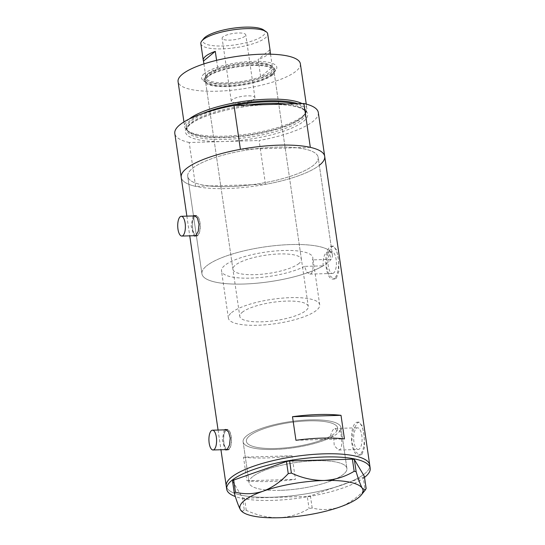 <?xml version="1.0" encoding="UTF-8"?>
<svg xmlns="http://www.w3.org/2000/svg" width="545" height="545" viewBox="0 0 545 545"><rect width="100%" height="100%" fill="white"/><g stroke="black" fill="none" stroke-linecap="round" stroke-linejoin="round"><path stroke-width="0.41" stroke-dasharray="2.73 2.04" d="M338.643 450.041L339.937 449.543C342.928 447.431 341.722 435.639 340.08 430.72L336.987 430.809A46.141 12.297 171.7 0 0 337.682 428.023A46.141 12.297 171.7 0 0 299.668 421.408A46.141 12.297 171.7 0 0 249.501 435.891A46.141 12.297 171.7 0 0 246.367 441.341A46.141 12.297 171.7 0 0 280.021 448.283A46.141 12.297 171.7 0 0 330.481 436.184L333.574 436.095L334.248 445.749L338.643 450.041L358.174 449.489A10.845 4.203 88.4 0 1 353.76 440.353A10.845 4.203 88.4 0 1 356.355 428.309A10.845 4.203 88.4 0 1 357.561 427.811A10.845 4.203 88.4 0 1 361.975 436.947A10.845 4.203 88.4 0 1 359.373 448.991A10.845 4.203 88.4 0 1 358.174 449.489M304.566 266.376A46.141 12.297 -8.3 0 1 254.249 277.964A46.141 12.297 -8.3 0 1 221.508 270.967A46.141 12.297 -8.3 0 1 224.649 265.51A46.141 12.297 -8.3 0 1 274.809 251.034A46.141 12.297 -8.3 0 1 312.83 257.642A46.141 12.297 -8.3 0 1 312.428 259.883L331.013 259.359A65.918 17.563 -8.3 0 0 332.396 254.787A65.918 17.563 171.7 0 0 278.086 245.339A65.918 17.563 171.7 0 0 206.426 266.028A65.918 17.563 -8.3 0 1 278.086 245.339A65.918 17.563 -8.3 0 1 332.396 254.787L318.178 157.341A65.918 17.563 -8.3 0 1 313.695 165.135A65.918 17.563 -8.3 0 1 242.034 185.825A65.918 17.563 -8.3 0 1 187.725 176.376A65.918 17.563 -8.3 0 1 192.208 168.582A65.918 17.563 -8.3 0 1 263.869 147.893A65.918 17.563 -8.3 0 1 318.178 157.341A65.918 17.563 171.7 0 0 296.5 147.75A65.918 17.563 171.7 0 0 254.222 148.955A65.918 17.563 171.7 0 0 192.208 168.582A65.918 17.563 171.7 0 0 187.725 176.376A65.918 17.563 171.7 0 0 209.409 185.961L251.681 184.762A65.918 17.563 171.7 0 0 313.695 165.135A65.918 17.563 171.7 0 0 318.178 157.341L332.396 254.787A65.918 17.563 171.7 0 1 327.913 262.581A65.918 17.563 171.7 0 1 256.252 283.271A65.918 17.563 171.7 0 1 201.943 273.822A65.918 17.563 -8.3 0 1 206.426 266.028A65.918 17.563 171.7 0 0 201.943 273.822L187.725 176.376L201.943 273.822A65.918 17.563 -8.3 0 0 250.979 283.679A65.918 17.563 -8.3 0 0 323.151 265.851L304.566 266.376L306.658 272.01L309.921 274.094L311.222 273.597C313.143 270.981 313.545 266.41 312.428 259.883M336.987 430.809L334.984 428.452L333.881 428.949C332.45 430.189 331.312 432.601 330.481 436.184M228.866 449.1A9.885 3.829 -91.6 0 0 231.237 438.119A9.885 3.829 -91.6 0 0 227.21 429.787A9.885 3.829 -91.6 0 0 226.114 430.237A9.885 3.829 -91.6 0 0 223.743 441.218A9.885 3.829 -91.6 0 0 227.769 449.557A9.885 3.829 -91.6 0 0 228.866 449.1M197.658 235.188A9.885 3.829 -91.6 0 0 200.029 224.206A9.885 3.829 -91.6 0 0 196.002 215.875A9.885 3.829 -91.6 0 0 194.906 216.331A9.885 3.829 -91.6 0 0 192.535 227.313A9.885 3.829 -91.6 0 0 196.561 235.644A9.885 3.829 -91.6 0 0 197.658 235.188M224.233 429.896L222.299 439.869L225.03 449.632M226.093 429.821A10.3 3.992 -91.6 0 0 226.052 429.848A10.3 3.992 -91.6 0 0 223.498 439.829A10.3 3.992 -91.6 0 0 226.652 449.584M226.863 449.72A10.3 3.992 -91.6 0 0 227.783 449.966A10.3 3.992 -91.6 0 0 228.92 449.496A10.3 3.992 -91.6 0 0 231.393 438.051A10.3 3.992 -91.6 0 0 227.197 429.371A10.3 3.992 -91.6 0 0 226.373 429.623M193.025 215.984L191.091 225.957L193.822 235.719M194.885 215.909A10.3 3.992 -91.6 0 0 194.851 215.936A10.3 3.992 -91.6 0 0 192.296 225.923A10.3 3.992 -91.6 0 0 195.444 235.672M195.655 235.808A10.3 3.992 -91.6 0 0 196.575 236.053A10.3 3.992 -91.6 0 0 197.712 235.583A10.3 3.992 -91.6 0 0 200.185 224.145A10.3 3.992 -91.6 0 0 195.989 215.466A10.3 3.992 -91.6 0 0 195.165 215.711M323.151 265.851C322.797 259.427 323.887 254.937 326.428 252.396L327.559 251.899L329.636 253.929L331.013 259.359M333.697 272.956A10.845 4.203 88.4 0 1 332.491 273.454A10.845 4.203 88.4 0 1 328.076 264.318A10.845 4.203 88.4 0 1 330.679 252.274A10.845 4.203 88.4 0 1 331.878 251.776A10.845 4.203 88.4 0 1 336.299 260.912A10.845 4.203 88.4 0 1 333.697 272.956M361.982 454.319L360.013 455.075L354.638 451.233L351.729 441.246L353.303 429.964L357.397 422.879L359.08 422.13L362.262 426.033L364.224 436.068L364.591 447.288L361.982 454.319M360.156 454.367A16.479 6.383 88.4 0 1 358.338 455.123A16.479 6.383 88.4 0 1 351.62 441.239A16.479 6.383 88.4 0 1 355.572 422.934A16.479 6.383 88.4 0 1 357.397 422.177A16.479 6.383 88.4 0 1 364.115 436.061A16.479 6.383 88.4 0 1 360.156 454.367M336.299 278.284L334.33 279.04L328.962 275.205L326.053 265.211L327.62 253.929L331.714 246.851L333.397 246.095L336.578 250.005L338.547 260.033L338.908 271.26L336.299 278.284M334.48 278.332A16.479 6.383 88.4 0 1 332.654 279.088A16.479 6.383 88.4 0 1 325.937 265.204A16.479 6.383 88.4 0 1 329.895 246.899A16.479 6.383 88.4 0 1 331.721 246.142A16.479 6.383 88.4 0 1 338.431 260.033A16.479 6.383 88.4 0 1 334.48 278.332M252.43 476.841A49.438 13.175 171.7 0 0 249.065 482.679A49.438 13.175 171.7 0 0 289.797 489.771A49.438 13.175 171.7 0 0 343.541 474.252A49.438 13.175 171.7 0 0 346.906 468.407A49.438 13.175 171.7 0 0 306.174 461.322A49.438 13.175 171.7 0 0 252.43 476.841M340.08 430.72A49.438 13.175 171.7 0 0 340.945 427.546A49.438 13.175 171.7 0 0 300.213 420.461A49.438 13.175 171.7 0 0 246.469 435.973A49.438 13.175 171.7 0 0 243.104 441.818A49.438 13.175 171.7 0 0 279.476 449.237A49.438 13.175 171.7 0 0 333.574 436.095M319.772 164.958A72.512 19.32 -8.3 0 1 265.497 184.374L251.681 184.762A65.918 17.563 171.7 0 1 209.409 185.961L195.594 186.356A72.512 19.32 -8.3 0 1 181.206 177.323A72.512 19.32 171.7 0 0 240.945 187.718A72.512 19.32 171.7 0 0 319.772 164.958A72.512 19.32 171.7 0 0 324.704 156.388M364.803 473.646A72.512 19.32 171.7 0 0 369.735 465.076A72.512 19.32 -8.3 0 1 271.689 497.258A72.512 19.32 -8.3 0 1 226.236 486.011A72.512 19.32 171.7 0 0 285.975 496.406A72.512 19.32 171.7 0 0 364.803 473.646M243.506 457.173A72.512 19.32 171.7 0 0 292.004 455.797L295.445 479.375A72.512 19.32 -8.3 0 1 246.94 480.751L243.506 457.173L292.004 455.797M246.94 480.751L295.445 479.375M295.942 440.285L344.44 438.909M274.094 449.482A49.438 13.175 -8.3 0 1 243.104 441.818A49.438 13.175 -8.3 0 1 309.948 419.875A49.438 13.175 -8.3 0 1 340.945 427.546A49.438 13.175 -8.3 0 1 274.094 449.482M280.055 490.35A49.438 13.175 -8.3 0 1 249.065 482.679A49.438 13.175 -8.3 0 1 315.916 460.743A49.438 13.175 -8.3 0 1 346.906 468.407A49.438 13.175 -8.3 0 1 280.055 490.35M364.516 477.386A72.512 19.32 -8.3 0 1 272.153 500.399A72.512 19.32 -8.3 0 1 235.338 496.536M232.524 481.024L242.518 497.803L244.283 509.922L246.258 510.324C256.933 515.284 267.799 517.764 278.87 517.75C289.879 517.13 299.941 514.058 309.049 508.54L312.183 507.994C321.182 510.311 330.386 509.991 339.794 507.027C348.984 503.491 357.377 497.626 364.973 489.43L366.138 488.47M241.939 511.612L244.283 509.922M246.258 510.324L244.487 498.212L307.285 496.427L309.049 508.54M312.183 507.994L310.412 495.875L363.208 477.311L364.973 489.43M364.367 476.357L363.208 477.311M310.412 495.875L307.285 496.427M244.487 498.212L242.518 497.803M204.218 73.704A37.986 10.123 171.7 0 0 203.503 80.749A37.986 10.123 171.7 0 0 238.165 83.072A37.986 10.123 171.7 0 0 274.224 71.715A37.986 10.123 171.7 0 0 275.743 70.21A37.986 10.123 171.7 0 0 250.625 61.428A37.986 10.123 171.7 0 0 204.218 73.704M272.548 73.82A35.841 9.551 -8.3 0 1 238.526 84.529A35.841 9.551 -8.3 0 1 205.812 82.343A35.841 9.551 -8.3 0 1 204.048 79.931A35.841 9.551 -8.3 0 1 206.487 75.694A35.841 9.551 -8.3 0 1 245.454 64.446A35.841 9.551 -8.3 0 1 274.987 69.583A35.841 9.551 -8.3 0 1 273.985 72.396A35.841 9.551 -8.3 0 1 272.548 73.82M271.567 74.951A34.608 9.224 -8.3 0 1 233.948 85.81A34.608 9.224 -8.3 0 1 205.431 80.851A34.608 9.224 -8.3 0 1 207.788 76.763A34.608 9.224 -8.3 0 1 245.407 65.897A34.608 9.224 -8.3 0 1 273.924 70.857A34.608 9.224 -8.3 0 1 271.567 74.951M299.062 263.399A34.608 9.224 -8.3 0 1 261.437 274.264A34.608 9.224 -8.3 0 1 232.926 269.298A34.608 9.224 -8.3 0 1 235.277 265.211A34.608 9.224 -8.3 0 1 272.902 254.352A34.608 9.224 -8.3 0 1 301.412 259.311A34.608 9.224 -8.3 0 1 299.062 263.399M272.704 74.917A35.841 9.551 -8.3 0 1 233.744 86.165A35.841 9.551 -8.3 0 1 204.212 81.028A35.841 9.551 -8.3 0 1 206.65 76.791A35.841 9.551 -8.3 0 1 245.611 65.543A35.841 9.551 -8.3 0 1 275.143 70.68A35.841 9.551 -8.3 0 1 272.704 74.917M202.651 113.51A60.761 16.187 171.7 0 0 189.98 120.588A60.761 16.187 171.7 0 0 187.712 130.964A60.761 16.187 171.7 0 0 242.293 135.807A60.761 16.187 171.7 0 0 301.957 117.407A60.761 16.187 171.7 0 0 305.22 113.816A60.761 16.187 171.7 0 0 297.815 103.679M302.066 103.564A61.796 16.466 -8.3 0 1 306.93 108.782A61.796 16.466 -8.3 0 1 306.045 112.44A61.796 16.466 -8.3 0 1 302.727 116.085A61.796 16.466 -8.3 0 1 242.041 134.806A61.796 16.466 -8.3 0 1 186.526 129.874A61.796 16.466 -8.3 0 1 184.632 126.624A61.796 16.466 -8.3 0 1 188.836 119.321A61.796 16.466 -8.3 0 1 189.183 119.035M300.37 63.792A61.796 16.466 -8.3 0 1 296.167 71.095A61.796 16.466 -8.3 0 1 228.982 90.49A61.796 16.466 -8.3 0 1 178.065 81.634M318.307 112.542A72.512 19.32 -8.3 0 1 313.375 121.113A72.512 19.32 -8.3 0 1 259.1 140.521L265.497 184.374M310.316 147.361L240.413 149.344M195.594 186.356L189.197 142.504L259.1 140.521M189.197 142.504A72.512 19.32 -8.3 0 1 174.809 133.477M263.542 29.9A31.474 8.386 -8.3 0 1 262.949 35.738A31.474 8.386 -8.3 0 1 224.492 45.909A31.474 8.386 -8.3 0 1 203.68 38.634M200.839 43.641A33.783 8.999 171.7 0 0 228.668 48.485A33.783 8.999 171.7 0 0 265.395 37.878A33.783 8.999 171.7 0 0 267.697 33.885M244.957 36.249A11.949 3.181 -8.3 0 1 231.966 39.996A11.949 3.181 -8.3 0 1 222.122 38.286A11.949 3.181 -8.3 0 1 222.932 36.876A11.949 3.181 -8.3 0 1 235.924 33.122A11.949 3.181 -8.3 0 1 245.768 34.839A11.949 3.181 -8.3 0 1 244.957 36.249M254.127 99.115A11.949 3.181 -8.3 0 1 253.827 99.347A11.949 3.181 -8.3 0 1 243.574 102.583A11.949 3.181 -8.3 0 1 232.831 102.412A11.949 3.181 -8.3 0 1 231.291 101.159A11.949 3.181 -8.3 0 1 232.109 99.742A11.949 3.181 -8.3 0 1 245.093 95.995A11.949 3.181 -8.3 0 1 254.937 97.705A11.949 3.181 -8.3 0 1 254.127 99.115M216.59 60.325L217.802 68.629A33.783 8.999 -8.3 0 1 270.988 65.564A33.783 8.999 -8.3 0 1 272.405 67.076A33.783 8.999 -8.3 0 1 270.347 71.824A33.783 8.999 -8.3 0 1 260.633 76.797A33.783 8.999 -8.3 0 1 226.965 82.826A33.783 8.999 -8.3 0 1 206.03 78.351L217.802 68.629A33.783 8.999 -8.3 0 0 208.088 73.595A33.783 8.999 -8.3 0 0 206.732 74.938L206.058 75.775A34.608 9.224 171.7 0 0 205.09 78.494A34.608 9.224 171.7 0 0 233.601 83.453A34.608 9.224 171.7 0 0 271.226 72.594A34.608 9.224 171.7 0 0 273.576 68.5A34.608 9.224 171.7 0 0 271.873 66.177A34.608 9.224 171.7 0 0 240.291 64.058A34.608 9.224 171.7 0 0 207.441 74.406A34.608 9.224 171.7 0 0 206.058 75.775M270.524 54.187L272.405 67.076L260.633 76.797L258.112 59.507A33.783 8.999 -8.3 0 0 267.827 54.541A33.783 8.999 -8.3 0 0 270.109 51.346M242.157 312.36A34.608 9.224 -8.3 0 1 279.776 301.501A34.608 9.224 -8.3 0 1 308.293 306.46A34.608 9.224 -8.3 0 1 305.936 310.555A34.608 9.224 -8.3 0 1 268.317 321.414A34.608 9.224 -8.3 0 1 239.807 316.454A34.608 9.224 -8.3 0 1 242.157 312.36M231.53 312.666A46.141 12.297 -8.3 0 1 281.69 298.183A46.141 12.297 -8.3 0 1 319.704 304.798A46.141 12.297 -8.3 0 1 316.57 310.248A46.141 12.297 -8.3 0 1 266.403 324.731A46.141 12.297 -8.3 0 1 228.389 318.116A46.141 12.297 -8.3 0 1 231.53 312.666M249.501 435.891A46.141 12.297 -8.3 0 1 299.668 421.408A46.141 12.297 -8.3 0 1 337.682 428.023A46.141 12.297 -8.3 0 1 334.541 433.473A46.141 12.297 -8.3 0 1 284.381 447.956A46.141 12.297 -8.3 0 1 246.367 441.341A46.141 12.297 -8.3 0 1 249.501 435.891M203.925 63.901L206.03 78.351A33.783 8.999 -8.3 0 1 206.732 74.938M269.884 49.786L258.112 59.507M234.282 105.485A60.148 16.03 171.7 0 0 190.655 121.331A60.148 16.03 171.7 0 0 186.56 128.436A60.148 16.03 171.7 0 0 236.121 137.061A60.148 16.03 171.7 0 0 301.508 118.176A60.148 16.03 171.7 0 0 305.602 111.071A60.148 16.03 171.7 0 0 294.504 103.775M189.612 124.621A61.796 16.466 171.7 0 0 224.145 141.509A61.796 16.466 171.7 0 0 303.504 121.392A61.796 16.466 171.7 0 0 268.964 104.504A61.796 16.466 171.7 0 0 189.612 124.621M286.173 104.013A60.148 16.03 -8.3 0 1 305.847 112.754A60.148 16.03 -8.3 0 1 301.753 119.859A60.148 16.03 -8.3 0 1 236.367 138.737A60.148 16.03 -8.3 0 1 186.806 130.119A60.148 16.03 -8.3 0 1 190.9 123.007A60.148 16.03 -8.3 0 1 247.341 105.117M228.389 318.116L221.508 270.967M226.706 429.801L227.21 429.787M195.498 215.888L196.002 215.875M227.783 449.966L226.012 450.013M196.575 236.053L194.81 236.101M309.921 274.094L332.491 273.454M358.338 455.123L360.013 455.075M332.654 279.088L334.33 279.04M243.104 441.818L249.065 482.679L243.104 441.818M186.867 216.133L189.742 235.835M218.068 430.046L220.943 449.748M340.945 427.546L346.906 468.407L340.945 427.546M331.721 246.142L333.397 246.095M357.397 422.177L359.08 422.13M334.984 428.452L357.561 427.811M327.559 251.899L331.878 251.776M195.989 215.466L194.224 215.513M227.197 429.371L225.432 429.426M195.859 235.665L196.561 235.644M227.061 449.57L227.769 449.557M319.704 304.798L312.83 257.642M205.812 82.343L203.503 80.749M232.926 269.298L205.431 80.851M204.212 81.028L204.048 79.931M305.22 113.816L306.045 112.44M186.56 128.436C187.609 135.031 206.412 138.457 230.528 136.884C258.95 135.296 291.732 126.297 301.746 117.522C305.18 114.007 306.46 111.854 305.602 111.071L305.847 112.754C304.219 104.947 275.457 102.215 245.189 106.629C221.345 109.886 198.482 117.4 190.43 124.321C188.352 125.738 187.146 127.673 186.806 130.119L186.56 128.436M306.249 104.088L306.93 108.782M183.944 121.93L184.632 126.624M187.712 130.964L186.526 129.874M275.143 70.68L274.987 69.583M301.412 259.311L273.924 70.857M273.985 72.396L275.743 70.21M231.291 101.159L222.122 38.286M232.831 102.412L244.112 106.275L253.827 99.347M270.988 65.564L271.873 66.177M273.576 68.5L308.293 306.46M205.09 78.494L239.807 316.454M254.937 97.705L245.768 34.839"/><path stroke-width="0.82" d="M214.137 449.516A9.885 3.829 -91.6 0 0 216.508 438.534A9.885 3.829 -91.6 0 0 212.475 430.203A9.885 3.829 -91.6 0 0 211.385 430.659A9.885 3.829 -91.6 0 0 209.008 441.641A9.885 3.829 -91.6 0 0 213.041 449.972A9.885 3.829 -91.6 0 0 214.137 449.516M182.929 235.603A9.885 3.829 -91.6 0 0 185.3 224.622A9.885 3.829 -91.6 0 0 181.274 216.29A9.885 3.829 -91.6 0 0 180.177 216.747A9.885 3.829 -91.6 0 0 177.806 227.728A9.885 3.829 -91.6 0 0 181.832 236.06A9.885 3.829 -91.6 0 0 182.929 235.603M225.03 449.632L226.012 450.013L227.102 449.543L229.479 445.129L230.235 438.085L228.532 431.838L225.432 429.426L224.295 429.848M193.822 235.719L194.81 236.101L195.893 235.631L198.271 231.216L199.027 224.172L197.324 217.925L194.224 215.513L193.087 215.936M292.502 416.707L295.942 440.285A72.512 19.32 -8.3 0 1 344.44 438.909L341.007 415.331A72.512 19.32 171.7 0 0 292.502 416.707L341.007 415.331M234.016 105.492L303.919 103.509L310.316 147.361A72.512 19.32 -8.3 0 1 324.704 156.388A72.512 19.32 171.7 0 0 264.959 145.999A72.512 19.32 171.7 0 0 186.138 168.759A72.512 19.32 171.7 0 0 181.206 177.323A72.512 19.32 -8.3 0 1 240.413 149.344L234.016 105.492A72.512 19.32 -8.3 0 0 174.809 133.477L186.867 216.133M303.919 103.509A72.512 19.32 -8.3 0 1 318.307 112.542L369.735 465.076A72.512 19.32 171.7 0 0 309.996 454.687A72.512 19.32 171.7 0 0 231.169 477.44A72.512 19.32 171.7 0 0 226.236 486.011A72.512 19.32 -8.3 0 1 324.282 453.835A72.512 19.32 -8.3 0 1 369.735 465.076L370.191 468.223A72.512 19.32 -8.3 0 1 364.516 477.386M235.338 496.536A72.512 19.32 -8.3 0 1 226.693 489.158A72.512 19.32 -8.3 0 1 324.738 456.976A72.512 19.32 -8.3 0 1 370.191 468.223M288.244 473.619C280.764 481.739 272.364 487.605 263.058 491.215C253.779 494.172 244.576 494.492 235.447 492.183L234.289 493.143C236.612 500.978 238.683 506.55 240.502 509.848L242.927 512.286A62.212 16.575 171.7 0 0 278.87 517.75A62.212 16.575 171.7 0 0 339.794 507.027A62.212 16.575 171.7 0 0 361.246 495.024A62.212 16.575 171.7 0 0 362.35 488.395C360.558 485.173 358.487 479.6 356.137 471.691L354.168 471.289C345.026 476.807 334.964 479.879 323.982 480.492C312.878 480.499 302.012 478.026 291.377 473.067L288.244 473.619L286.472 461.506L233.682 480.063L235.447 492.183M234.289 493.143L232.524 481.024L233.682 480.063M354.168 471.289L352.397 459.169L354.373 459.578L364.367 476.357L366.138 488.47L365.395 489.88L362.35 488.395A62.212 16.575 171.7 0 0 323.982 480.492A62.212 16.575 171.7 0 0 263.058 491.215A62.212 16.575 171.7 0 0 240.502 509.848A62.212 16.575 171.7 0 0 242.927 512.286M354.373 459.578L356.137 471.691M352.397 459.169L289.606 460.954L291.377 473.067M286.472 461.506L289.606 460.954M297.815 103.679A60.761 16.187 171.7 0 0 202.651 113.51M189.183 119.035A61.796 16.466 -8.3 0 1 245.379 101.132A61.796 16.466 -8.3 0 1 302.066 103.564M183.944 121.93L178.065 81.634A61.796 16.466 -8.3 0 1 182.275 74.331A61.796 16.466 -8.3 0 1 249.453 54.936A61.796 16.466 -8.3 0 1 300.37 63.792L306.249 104.088M324.704 156.388A72.512 19.32 -8.3 0 1 319.772 164.958M201.779 40.984L203.68 38.634A31.474 8.386 -8.3 0 1 204.94 37.387A31.474 8.386 -8.3 0 1 234.82 27.979A31.474 8.386 -8.3 0 1 263.542 29.9L266.035 31.617A33.783 8.999 171.7 0 0 235.202 29.553A33.783 8.999 171.7 0 0 203.135 39.649A33.783 8.999 171.7 0 0 201.779 40.984A33.783 8.999 171.7 0 0 200.839 43.641L203.265 60.297A33.783 8.999 -8.3 0 1 205.567 56.305A33.783 8.999 -8.3 0 1 215.282 51.339L216.59 60.325M270.524 54.187L269.884 49.786A33.783 8.999 -8.3 0 1 270.122 50.549L267.697 33.885A33.783 8.999 171.7 0 0 266.035 31.617M270.122 50.549A33.783 8.999 -8.3 0 1 270.109 51.346M203.265 60.297A33.783 8.999 -8.3 0 0 203.51 61.06L203.925 63.901M203.51 61.06L215.282 51.339M294.504 103.775A60.148 16.03 171.7 0 0 234.282 105.485M247.341 105.117A60.148 16.03 -8.3 0 1 286.173 104.013M212.475 430.203L226.706 429.801M181.274 216.29L195.498 215.888M189.742 235.835L218.068 430.046M220.943 449.748L226.693 489.158M181.832 236.06L195.859 235.665M213.041 449.972L227.061 449.57M361.246 495.024L365.354 489.935"/></g></svg>
